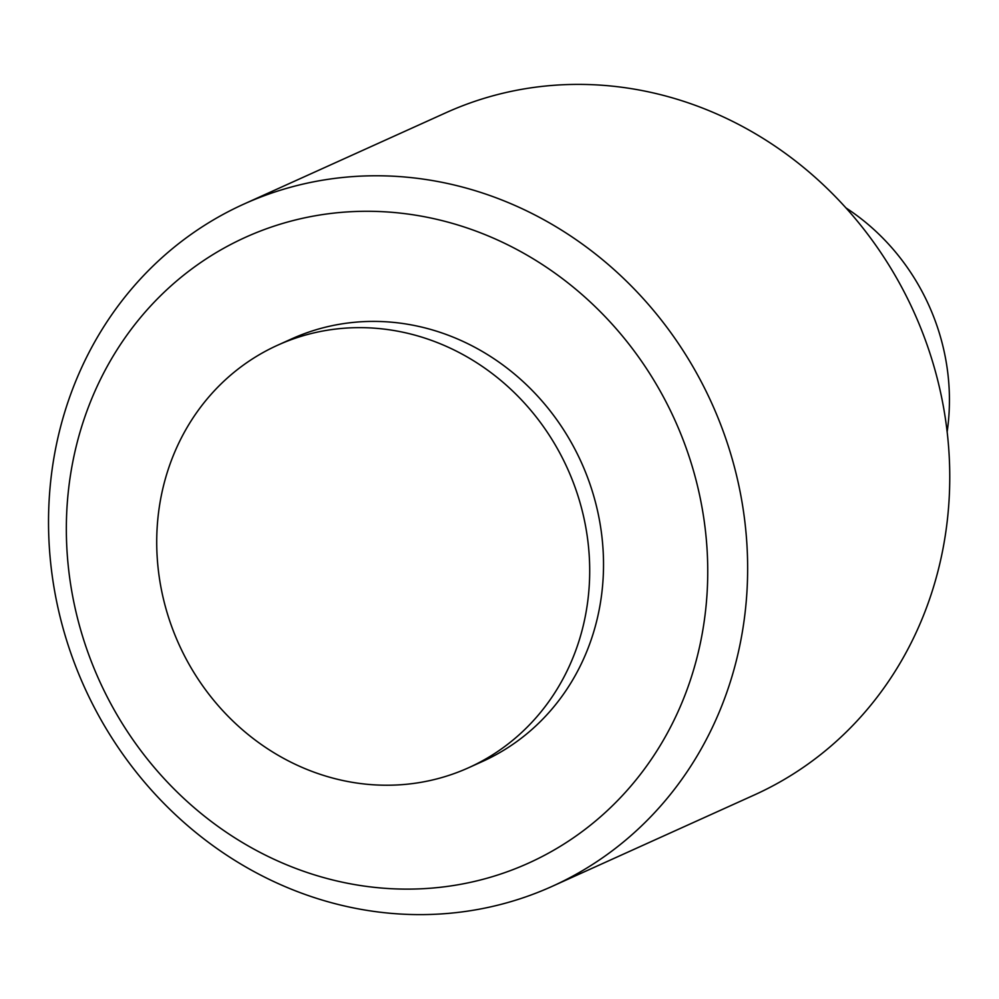 <?xml version="1.0" encoding="UTF-8"?>
<svg xmlns="http://www.w3.org/2000/svg" width="999" height="999" viewBox="0 0 999 999"><rect width="100%" height="100%" fill="white"/><g stroke="black" fill="none" stroke-linecap="round" stroke-linejoin="round"><path stroke-width="1.5" d="M947.152 431.855A215.222 197.952 -114.3 0 0 845.903 207.879M552.285 886.3L754.395 794.942A374.35 344.293 -114.3 0 0 913.923 312.013A374.35 344.293 -114.3 0 0 445.991 112.712L243.893 204.083A374.35 344.293 -114.3 0 0 90.035 699.05A374.35 344.293 -114.3 0 0 552.285 886.3A374.35 344.293 -114.3 0 0 711.812 403.371A374.35 344.293 -114.3 0 0 243.893 204.083M104.42 691.345A343.431 315.871 65.7 0 1 397.04 212.775A343.431 315.871 65.7 0 1 659.64 746.453A343.431 315.871 65.7 0 1 104.42 691.345M277.71 345.179L291.533 338.936A231.843 213.237 65.7 0 1 577.809 454.895A231.843 213.237 65.7 0 1 482.529 761.45L468.706 767.694A231.843 213.237 -114.3 0 0 563.985 461.138A231.843 213.237 -114.3 0 0 277.71 345.179A231.843 213.237 -114.3 0 0 178.908 644.268A231.843 213.237 -114.3 0 0 468.706 767.694"/></g></svg>
